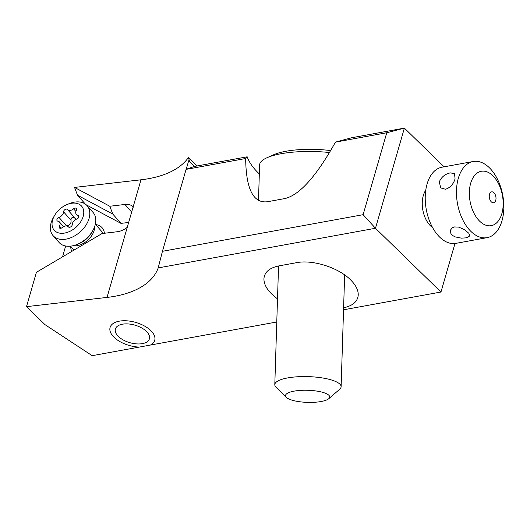 <?xml version="1.0" encoding="UTF-8"?>
<svg xmlns="http://www.w3.org/2000/svg" width="530" height="530" viewBox="0 0 530 530"><rect width="100%" height="100%" fill="white"/><g stroke="black" fill="none" stroke-linecap="round" stroke-linejoin="round"><path stroke-width="0.79" d="M454.978 243.489L440.967 292.023L343.546 309.798M276.779 321.988L92.174 355.683L44.977 324.638L26.5 306.651L107.02 297.423A110.584 57.021 -163.9 0 0 158.198 267.915L162.438 251.306L363.116 214.683L386.761 132.752L404.377 128.121L375.472 228.264L158.198 267.915M150.474 345.037A23.221 11.971 -163.9 0 0 154.707 340.359A23.221 11.971 -163.9 0 0 144.18 325.844A23.221 11.971 -163.9 0 0 119.296 321.167A23.221 11.971 -163.9 0 0 110.088 327.48A23.221 11.971 -163.9 0 0 139.277 347.084M440.967 292.023L375.472 228.264L363.116 214.683M277.508 298.847C268.505 292.249 263.966 285.597 263.913 278.886C264.417 272.162 269.478 267.822 279.098 265.861L296.588 262.675C312.687 259.435 338.352 267.551 350.429 279.701C355.703 284.915 358.307 289.976 358.24 294.885C357.763 301.464 352.887 305.764 343.612 307.798M133.507 207.137A16.589 11.05 -41.4 0 0 133.182 206.793L127.26 227.31A16.589 11.05 -41.4 0 1 117.176 231.749L102.032 233.544L36.418 272.287L26.5 306.651M65.66 246.006L62.527 256.871M86.238 204.812L120.986 223.375L128.657 222.468M104.377 233.266A19.352 12.892 -41.4 0 0 95.645 224.581M70.755 246.516A19.352 12.892 -41.4 0 0 71.788 251.406M188.673 160.762L194.49 166.433L186.222 169.255L188.673 160.762L189.29 160.398L188.415 157.529A110.584 57.021 16.1 0 1 140.973 179.802L133.182 206.793A16.589 11.05 -41.4 0 0 124.941 204.454L109.789 206.249L74.538 187.415L77.532 195.252L112.81 214.094L120.986 223.375M112.81 214.094L109.789 206.249M77.532 195.252L85.317 204.083M140.973 179.802L74.538 187.415M188.415 157.529L197.074 165.956M194.49 166.433L247.185 156.814L245.668 158.503L186.09 169.375L162.438 251.306M247.185 156.814C249.226 162.564 253.274 168.262 259.322 173.913M386.761 132.752L335.464 142.113C316.423 176.232 299.576 195.047 284.928 198.551L267.438 201.744C253.3 203.494 246.039 189.077 245.668 158.503M335.464 142.113L351.682 137.74L404.377 128.121L444.12 166.811M142.378 343.632A17.695 9.123 16.1 0 1 117.296 335.271A17.695 9.123 16.1 0 1 122.417 324.201A17.695 9.123 16.1 0 1 145.558 330.607A17.695 9.123 16.1 0 1 144.451 343.109A17.695 9.123 16.1 0 1 142.378 343.632M432.593 227.589A22.114 13.157 -100.3 0 1 423.311 195.53A22.114 13.157 -100.3 0 1 425.769 190.177M473.191 161.504L441.96 167.208A38.703 23.022 79.7 0 0 427.074 184.029A38.703 23.022 79.7 0 0 431.334 225.151A38.703 23.022 79.7 0 0 455.86 243.363L487.09 237.659A38.703 23.022 -100.3 0 1 462.571 219.446A38.703 23.022 -100.3 0 1 458.311 178.332A38.703 23.022 -100.3 0 1 473.191 161.504A38.703 23.022 -100.3 0 1 497.716 179.716A38.703 23.022 -100.3 0 1 501.976 220.838A38.703 23.022 -100.3 0 1 487.09 237.659M439.317 181.797C441.47 176.974 445.127 174.006 450.288 172.879L454.541 173.628L455.058 178.921C453.389 184.215 450.222 187.666 445.558 189.27L440.668 187.905L439.317 181.797M470.673 183.287A27.646 16.443 -100.3 0 1 492.834 175.708A27.646 16.443 -100.3 0 1 501.864 213.643A27.646 16.443 -100.3 0 1 479.696 221.222A27.646 16.443 -100.3 0 1 470.673 183.287M454.521 226.939L452.236 227.814L450.407 230.206L450.878 233.544L452.56 235.439L455.038 236.864L461.431 238.149L465.751 237.871L467.964 237.221L469.275 236.248L469.573 234.936L468.805 233.293L464.717 229.722L458.702 227.118L454.521 226.939M495.749 200.34A5.532 3.286 -100.3 0 1 491.317 201.857A5.532 3.286 -100.3 0 1 489.515 194.265A5.532 3.286 -100.3 0 1 493.947 192.754A5.532 3.286 -100.3 0 1 495.749 200.34M54.577 215.465L53.523 217.28A22.671 15.105 -41.4 0 0 53.08 235.651A22.671 15.105 -41.4 0 0 64.7 239.328A22.671 15.105 -41.4 0 0 85.688 225.601A22.671 15.105 -41.4 0 0 87.099 205.68A22.671 15.105 -41.4 0 0 75.479 202.003A22.671 15.105 -41.4 0 0 68.82 203.805L66.886 204.62A18.245 12.157 138.6 0 1 72.246 203.169A18.245 12.157 138.6 0 1 83.177 216.439A18.245 12.157 138.6 0 1 63.573 233.213A18.245 12.157 138.6 0 1 54.577 215.465A18.245 12.157 138.6 0 1 66.886 204.62M53.08 235.651L59.075 242.462A22.671 15.105 -41.4 0 0 70.702 246.132A22.671 15.105 -41.4 0 0 77.36 244.33A22.671 15.105 -41.4 0 0 92.651 230.861A22.671 15.105 -41.4 0 0 93.095 212.484L87.099 205.68M76.83 219.009A2.392 1.59 -41.4 0 0 78.659 217.432A2.392 1.59 -41.4 0 0 78.659 215.584A2.392 1.59 -41.4 0 0 77.923 215.206A5.148 3.425 138.6 0 1 76.34 214.385A5.148 3.425 138.6 0 1 76.373 210.344A2.392 1.59 -41.4 0 0 76.38 208.469A2.392 1.59 -41.4 0 0 75.161 208.078A2.392 1.59 -41.4 0 0 73.571 208.827A5.148 3.425 138.6 0 1 67.509 209.595A5.148 3.425 138.6 0 1 67.449 209.529A2.392 1.59 -41.4 0 0 67.423 209.496A2.392 1.59 -41.4 0 0 66.197 209.105A2.392 1.59 -41.4 0 0 63.554 211.815A5.148 3.425 138.6 0 1 58.989 217.373A2.392 1.59 -41.4 0 0 57.154 218.95A2.392 1.59 -41.4 0 0 57.154 220.798A2.392 1.59 -41.4 0 0 57.889 221.176A5.148 3.425 138.6 0 1 59.473 221.997A5.148 3.425 138.6 0 1 59.446 226.038A2.392 1.59 -41.4 0 0 59.433 227.913A2.392 1.59 -41.4 0 0 62.248 227.555A5.148 3.425 138.6 0 1 65.667 225.952A5.148 3.425 138.6 0 1 68.304 226.787A5.148 3.425 138.6 0 1 68.363 226.853A2.392 1.59 -41.4 0 0 68.39 226.886A2.392 1.59 -41.4 0 0 70.722 226.88A2.392 1.59 -41.4 0 0 72.266 224.568A5.148 3.425 138.6 0 1 76.83 219.009M58.989 217.373L66.482 225.879C69.814 225.369 71.338 223.514 71.046 220.321C70.881 218.526 71.649 217.499 73.359 217.234L76.393 219.175M294.104 391.14A22.114 6.049 1.8 0 1 320.193 391.71A22.114 6.049 1.8 0 1 328.759 398.712A22.114 6.049 1.8 0 1 321.14 401.508A22.114 6.049 1.8 0 1 286.372 397.374A22.114 6.049 1.8 0 1 294.104 391.14M328.759 398.712L339.664 389.278A33.178 9.076 -178.2 0 0 341.115 386.741A33.178 9.076 -178.2 0 0 322.697 377.989A33.178 9.076 -178.2 0 0 287.677 377.917A33.178 9.076 -178.2 0 0 274.798 384.647A33.178 9.076 -178.2 0 0 276.09 387.271L286.372 397.374M329.514 152.521A55.292 15.131 -178.2 0 0 281.072 153.726A55.292 15.131 -178.2 0 0 267.014 157.721A55.292 15.131 -178.2 0 0 259.607 164.943L258.488 200.439M330.66 150.58A47.634 13.031 -178.2 0 0 285.889 151.269A47.634 13.031 -178.2 0 0 273.778 154.707L267.014 157.721M124.941 204.454L131.659 212.073M127.26 227.31L107.02 297.423M77.36 244.33L79.308 243.508A18.206 12.13 -41.4 0 0 91.591 232.69L92.651 230.861M72.875 245.768A16.589 11.05 -41.4 0 0 76.274 245.814A16.589 11.05 -41.4 0 0 94.645 226.595M78.944 216.359L77.923 215.206M61.294 228.138L59.446 226.038M71.046 220.321L63.554 211.815M74.949 218.035L67.575 209.661M75.896 211.47L73.571 208.827M73.942 250.133L70.444 246.165M103.403 233.385L95.34 224.23M76.34 214.385L78.791 217.161M59.473 221.997L63.567 226.641M67.509 209.595L75.035 218.135M341.115 386.741L344.646 274.918M274.798 384.647L278.548 265.967"/></g></svg>
